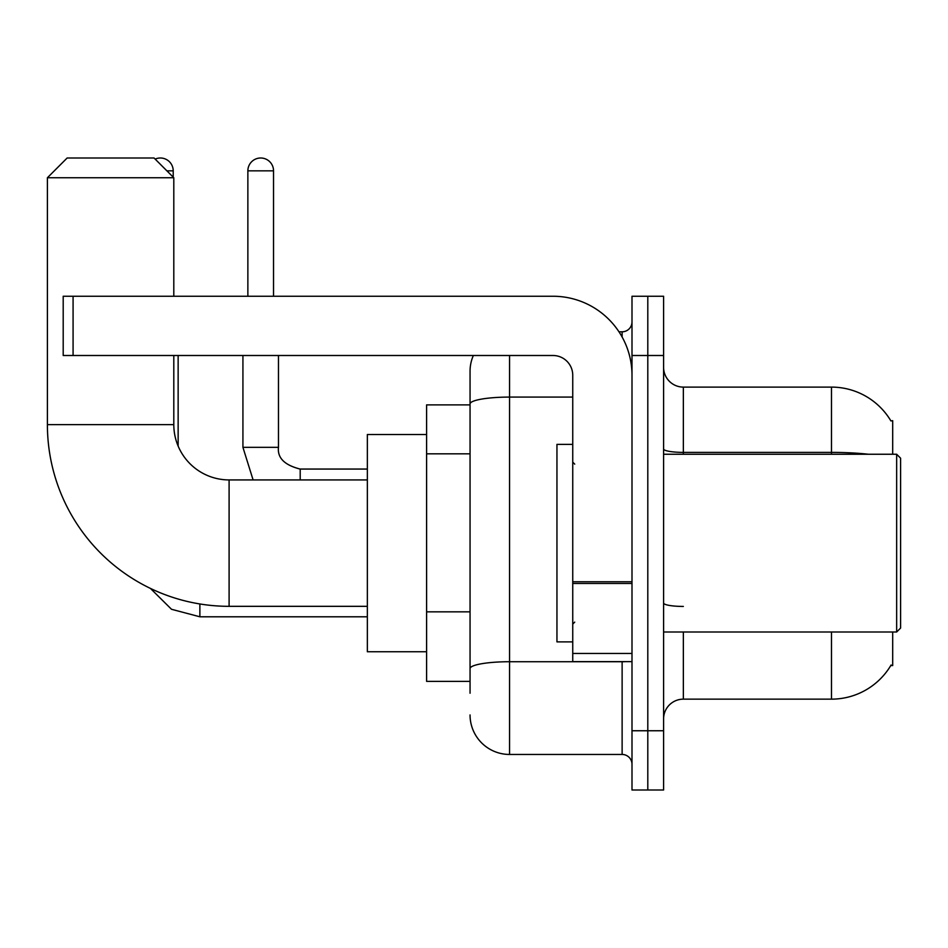 <?xml version="1.0" encoding="UTF-8"?>
<svg xmlns="http://www.w3.org/2000/svg" width="948" height="948" viewBox="0 0 948 948"><rect width="100%" height="100%" fill="white"/><g stroke="black" fill="none" stroke-linecap="round" stroke-linejoin="round"><path stroke-width="1.42" d="M892.696 454.246L892.696 420.675L890.907 420.924A69.121 69.121 0 0 0 831.479 387.104A69.121 69.121 0 0 1 890.753 420.675A69.121 69.121 0 0 0 831.479 387.104L683.354 387.104A19.754 19.754 0 0 1 663.6 367.35A19.754 19.754 0 0 0 683.354 387.104L683.354 454.246M892.696 631.996L892.696 665.579L890.753 665.579L891.108 664.986A69.121 69.121 0 0 1 831.479 699.15L683.354 699.15A19.754 19.754 0 0 0 663.6 718.904M470.054 693.225L470.054 403.943L470.054 404.879L426.6 404.879L426.6 681.375L470.054 681.375M647.804 730.754L647.804 790.004L663.6 790.004L663.6 730.754L647.804 730.754L647.804 790.004L631.996 790.004L631.996 730.754L647.804 730.754L647.804 355.5L647.804 730.754M631.996 730.754L631.996 296.25L647.804 296.25L647.804 355.5L647.804 296.25L663.6 296.25L663.6 730.754M509.55 355.5L509.55 754.454L622.125 754.454L622.125 661.621M618.973 331.8L622.125 331.8A9.871 9.871 0 0 0 631.996 321.929M470.054 441.981L470.054 371.296A39.496 39.496 0 0 1 473.348 355.5M470.054 675.45L470.054 623.689M572.746 397.082L509.55 397.082A39.496 6.861 180 0 0 470.054 403.943L470.054 371.296M631.996 764.325A9.871 9.871 0 0 0 622.125 754.454M509.55 754.454A39.496 39.496 0 0 1 470.054 714.946M367.35 606.329L229.096 606.329A181.696 181.696 0 0 1 47.4 424.621L47.4 177.75L67.154 157.996L154.05 157.996L173.804 177.75L47.4 177.75M229.096 606.329L229.096 479.925A55.304 55.304 0 0 1 173.804 424.621L173.804 355.5M173.804 296.25L173.804 177.75M426.6 434.504L367.35 434.504L367.35 651.75L426.6 651.75M155.152 159.11A12.834 12.834 0 0 1 173.211 170.841L173.211 177.157M178.141 446.117L178.141 355.5M247.866 296.25L247.866 170.841A12.834 12.834 0 0 1 260.7 157.996A12.834 12.834 0 0 1 273.534 170.841L273.534 296.25M242.925 355.5L242.925 447.338L278.475 447.338L278.475 355.5M631.996 661.621L572.746 661.621L572.746 581.764L631.996 581.764M631.996 375.254A79.004 79.004 0 0 0 553.004 296.25L73.079 296.25L73.079 355.5L553.004 355.5A19.754 19.754 0 0 1 572.746 375.254L572.746 581.764M73.079 355.5L63.196 355.5L63.196 296.25L73.079 296.25M896.654 454.246L900.6 458.204L900.6 628.05L896.654 631.996L896.654 454.246L663.6 454.246M572.746 444.375L556.95 444.375L556.95 641.879L572.746 641.879M470.054 453.831L426.6 453.831M470.054 611.839L426.6 611.839M683.354 631.996L683.354 699.15M831.479 699.15L831.479 631.996M890.907 420.924A69.121 69.121 0 0 0 831.479 387.104L831.479 452.386L683.354 452.386A19.754 3.425 0 0 1 663.6 448.949M868.51 454.246A69.121 12.004 180 0 0 831.479 452.386L831.479 454.246M663.6 355.5L631.996 355.5M683.354 606.436A19.754 3.425 -0 0 1 663.6 602.999M625.55 661.621A9.871 1.718 0 0 1 622.125 661.728L509.55 661.728A39.496 6.861 180 0 0 470.054 668.589M622.125 337.002L622.125 331.8M47.4 424.621L173.804 424.621M367.35 616.793L199.874 616.793L171.505 609.28L150.412 588.4L171.505 609.28L199.874 616.793L171.505 609.28L150.412 588.4L171.505 609.28L199.874 616.793L199.874 603.959M166.884 170.841L173.211 170.841M247.866 170.841L273.534 170.841M300.196 479.925L300.196 469.094C284.519 465.113 277.278 457.872 278.475 447.338C277.278 457.872 284.519 465.113 300.196 469.059C284.519 465.113 277.278 457.872 278.475 447.338C277.278 457.872 284.519 465.113 300.196 469.059L367.35 469.059M631.996 583.47L572.746 583.47M572.746 653.468L631.996 653.468M367.35 479.925L229.096 479.925M150.412 588.4L171.505 609.28L199.874 616.793M242.925 447.338L253.104 479.925M278.475 447.338C277.278 457.872 284.519 465.113 300.196 469.059M663.6 631.996L896.654 631.996M574.725 464.129L572.746 462.15M574.725 622.125L572.746 624.104"/></g></svg>
